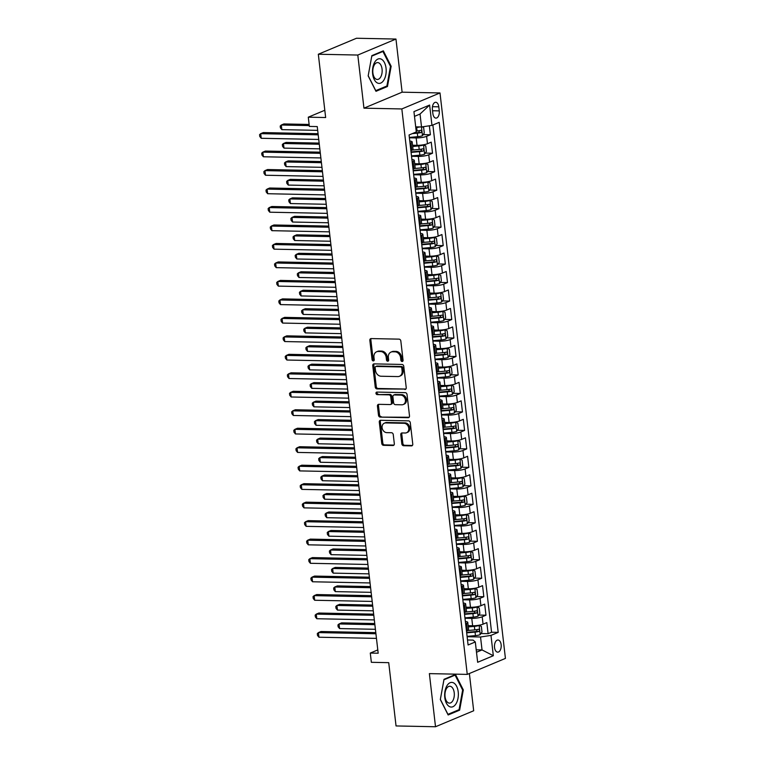 <?xml version="1.0" encoding="UTF-8"?>
<svg xmlns="http://www.w3.org/2000/svg" width="765" height="765" viewBox="0 0 765 765"><rect width="100%" height="100%" fill="white"/><g stroke="black" fill="none" stroke-linecap="round" stroke-linejoin="round"><path stroke-width="1.15" d="M402.122 361.51A1.301 1.052 -112.7 0 0 403.059 360.267L400.831 340.989A1.865 1.501 -112.7 0 0 399.072 339.144L371.178 338.579A1.865 1.501 -112.7 0 0 369.839 340.358L372.067 359.636A1.301 1.052 -112.7 0 0 374.238 359.674L373.951 357.188A5.957 4.82 -112.7 0 1 376.6 351.785A5.957 4.82 -112.7 0 1 378.235 351.479L380.559 351.527A5.957 4.82 -112.7 0 1 386.191 357.437L386.478 359.923A1.301 1.052 -112.7 0 0 388.649 359.971L388.362 357.475A5.957 4.82 -112.7 0 1 391.02 352.082A5.957 4.82 -112.7 0 1 392.646 351.776L394.97 351.824A5.957 4.82 -112.7 0 1 400.602 357.724L400.889 360.219A1.301 1.052 -112.7 0 0 402.122 361.51M501.142 644.704A6.072 3.366 91.2 0 0 497.958 640.009A6.072 3.366 91.2 0 0 494.534 647.467A6.072 3.366 91.2 0 0 497.719 652.153A6.072 3.366 91.2 0 0 501.142 644.704M401.835 443.891A1.865 1.501 -112.7 0 0 403.595 445.727L411.427 445.89A1.865 1.501 -112.7 0 0 412.765 444.111L410.289 422.701A1.865 1.501 -112.7 0 0 408.529 420.865L380.635 420.291A1.865 1.501 -112.7 0 0 379.287 422.079L381.764 443.48A1.865 1.501 -112.7 0 0 383.523 445.326L392.981 445.517A1.865 1.501 -112.7 0 0 394.319 443.738L393.258 434.577A1.865 1.501 -112.7 0 0 391.498 432.732L386.813 432.636A4.982 4.026 -112.7 0 1 382.261 428.524A4.982 4.026 -112.7 0 1 384.326 423.188A4.982 4.026 -112.7 0 1 385.694 422.93L404.054 423.303A4.982 4.026 -112.7 0 1 408.606 427.406A4.982 4.026 -112.7 0 1 406.54 432.751A4.982 4.026 -112.7 0 1 405.182 433.009L402.122 432.942A1.865 1.501 -112.7 0 0 400.774 434.73L401.835 443.891L402.868 443.451A1.865 1.501 -112.7 0 0 404.628 445.297L412.392 445.459M357.8 55.042L363.949 108.171L402.113 92.183L395.964 39.053L357.8 55.042L318.326 54.239L325.651 117.533L308.285 117.179L309.347 126.416L317.245 126.579L378.178 653.224L370.289 653.061L371.35 662.308L388.725 662.662L396.041 725.947L435.514 726.75L473.678 710.761L469.375 673.516M363.949 108.171L401.835 108.946L467.262 674.395L429.375 673.621L435.514 726.75M404.895 389.481A1.865 1.501 -112.7 0 0 406.234 387.702L403.757 366.292A1.865 1.501 -112.7 0 0 401.998 364.446L374.104 363.882A1.865 1.501 -112.7 0 0 372.765 365.67L375.242 387.071A1.865 1.501 -112.7 0 0 377.002 388.916L405.832 389.089M407.028 394.501L409.505 415.902A1.865 1.501 -112.7 0 1 408.156 417.69L380.262 417.116A1.865 1.501 -112.7 0 1 378.503 415.271L377.441 406.11A1.865 1.501 -112.7 0 1 378.78 404.331L390.102 404.561A1.865 1.501 -112.7 0 0 391.441 402.782L390.733 396.7A1.865 1.501 -112.7 0 0 388.974 394.855L377.193 394.616A1.301 1.052 -112.7 0 1 376.906 392.082L405.268 392.655A1.865 1.501 -112.7 0 1 407.028 394.501M318.326 54.239L356.49 38.25L395.964 39.053M480.917 633.535L488.108 633.678L486.827 622.595L483.059 624.173L482.208 616.781A7.593 1.511 173.4 0 1 471.766 618.378L464.986 618.244M478.785 615.06L485.976 615.203L484.694 604.12L480.927 605.698L480.066 598.307A7.593 1.511 173.4 0 1 469.634 599.903L462.844 599.77M476.643 596.576L483.834 596.729L482.552 585.636L478.785 587.214L477.934 579.822A7.593 1.511 173.4 0 1 467.492 581.429L460.712 581.285M474.51 578.101L481.701 578.244L480.41 567.161L476.652 568.739L475.792 561.347A7.593 1.511 173.4 0 1 465.35 562.944L458.57 562.81M472.368 559.617L479.559 559.77L478.278 548.677L474.51 550.255L473.659 542.863A7.593 1.511 173.4 0 1 463.217 544.47L456.437 544.326M470.226 541.142L477.417 541.285L476.136 530.202L472.368 531.78L471.517 524.388A7.593 1.511 173.4 0 1 461.075 525.985L454.295 525.851M468.094 522.667L475.285 522.811L474.004 511.718L470.236 513.296L469.375 505.904A7.593 1.511 173.4 0 1 458.943 507.511L452.153 507.367M465.952 504.183L473.143 504.326L471.862 493.243L468.094 494.821L467.243 487.429A7.593 1.511 173.4 0 1 456.801 489.026L450.021 488.892M463.82 485.708L471.011 485.851L469.72 474.769L465.962 476.346L465.101 468.955A7.593 1.511 173.4 0 1 454.659 470.552L447.879 470.418M461.678 467.224L468.869 467.377L467.587 456.284L463.82 457.862L462.968 450.47A7.593 1.511 173.4 0 1 452.526 452.077L445.746 451.933M459.536 448.749L466.726 448.892L465.445 437.81L461.687 439.387L460.826 431.995A7.593 1.511 173.4 0 1 450.384 433.592L443.604 433.459M457.403 430.265L464.594 430.418L463.313 419.325L459.545 420.903L458.694 413.511A7.593 1.511 173.4 0 1 448.252 415.118L441.462 414.974M455.261 411.79L462.452 411.933L461.171 400.85L457.403 402.428L456.552 395.036A7.593 1.511 173.4 0 1 446.11 396.633L439.33 396.5M453.129 393.315L460.32 393.459L459.029 382.366L455.271 383.944L454.41 376.552A7.593 1.511 173.4 0 1 443.968 378.159L437.188 378.015M450.987 374.831L458.178 374.974L456.896 363.891L453.129 365.469L452.278 358.077A7.593 1.511 173.4 0 1 441.835 359.674L435.055 359.54M448.845 356.356L456.036 356.5L454.754 345.417L450.996 346.994L450.136 339.603A7.593 1.511 173.4 0 1 439.693 341.2L432.914 341.066M446.712 337.872L453.903 338.025L452.622 326.932L448.854 328.51L448.003 321.118A7.593 1.511 173.4 0 1 437.561 322.725L430.781 322.581M444.57 319.397L451.761 319.541L450.48 308.458L446.712 310.035L445.861 302.644A7.593 1.511 173.4 0 1 435.419 304.241L428.639 304.107M442.438 300.913L449.629 301.066L448.347 289.973L444.58 291.551L443.719 284.159A7.593 1.511 173.4 0 1 433.277 285.766L426.497 285.622M440.296 282.438L447.487 282.581L446.205 271.499L442.438 273.076L441.587 265.685A7.593 1.511 173.4 0 1 431.144 267.281L424.365 267.148M438.154 263.963L445.345 264.107L444.063 253.014L440.305 254.592L439.445 247.2A7.593 1.511 173.4 0 1 429.002 248.807L422.223 248.663M436.021 245.479L443.212 245.622L441.931 234.539L438.163 236.117L437.312 228.725A7.593 1.511 173.4 0 1 426.87 230.322L420.09 230.189M433.879 227.004L441.07 227.148L439.789 216.065L436.021 217.643L435.17 210.251A7.593 1.511 173.4 0 1 424.728 211.848L417.948 211.714M431.747 208.52L438.938 208.673L437.657 197.58L433.889 199.158L433.028 191.766A7.593 1.511 173.4 0 1 422.596 193.373L415.806 193.229M429.605 190.045L436.796 190.189L435.514 179.106L431.747 180.683L430.896 173.292A7.593 1.511 173.4 0 1 420.454 174.889L413.674 174.755M427.472 171.561L434.663 171.714L433.373 160.621L429.614 162.199L428.754 154.807A7.593 1.511 173.4 0 1 418.312 156.414L411.532 156.27M425.33 153.086L432.521 153.23L431.24 142.147L427.472 143.724A7.593 1.511 173.4 0 1 417.03 145.321L412.555 145.235M483.059 624.173A7.593 1.511 -6.6 0 1 472.627 625.77L468.142 625.684M480.927 605.698A7.593 1.511 -6.6 0 1 470.485 607.295L466 607.2M478.785 587.214A7.593 1.511 -6.6 0 1 468.343 588.811L463.867 588.725M476.652 568.739A7.593 1.511 -6.6 0 1 466.21 570.336L461.725 570.25M474.51 550.255A7.593 1.511 -6.6 0 1 464.068 551.861L459.593 551.766M472.368 531.78A7.593 1.511 -6.6 0 1 461.936 533.377L457.451 533.291M470.236 513.296A7.593 1.511 -6.6 0 1 459.794 514.902L455.318 514.807M468.094 494.821A7.593 1.511 -6.6 0 1 457.652 496.418L453.176 496.332M465.962 476.346A7.593 1.511 -6.6 0 1 455.519 477.943L451.034 477.848M463.82 457.862A7.593 1.511 -6.6 0 1 453.377 459.459L448.902 459.373M461.687 439.387A7.593 1.511 -6.6 0 1 451.245 440.984L446.76 440.898M459.545 420.903A7.593 1.511 -6.6 0 1 449.103 422.51L444.628 422.414M457.403 402.428A7.593 1.511 -6.6 0 1 446.961 404.025L442.486 403.939M455.271 383.944A7.593 1.511 -6.6 0 1 444.828 385.55L440.344 385.455M453.129 365.469A7.593 1.511 -6.6 0 1 442.686 367.066L438.211 366.98M450.996 346.994A7.593 1.511 -6.6 0 1 440.554 348.591L436.069 348.496M448.854 328.51A7.593 1.511 -6.6 0 1 438.412 330.107L433.937 330.021M446.712 310.035A7.593 1.511 -6.6 0 1 436.28 311.632L431.795 311.546M444.58 291.551A7.593 1.511 -6.6 0 1 434.138 293.158L429.653 293.062M442.438 273.076A7.593 1.511 -6.6 0 1 431.995 274.673L427.52 274.587M440.305 254.592A7.593 1.511 -6.6 0 1 429.863 256.199L425.378 256.103M438.163 236.117A7.593 1.511 -6.6 0 1 427.721 237.714L423.246 237.628M436.021 217.643A7.593 1.511 -6.6 0 1 425.589 219.239L421.104 219.144M433.889 199.158A7.593 1.511 -6.6 0 1 423.447 200.755L418.962 200.669M431.747 180.683A7.593 1.511 -6.6 0 1 421.305 182.28L416.829 182.194M429.614 162.199A7.593 1.511 -6.6 0 1 419.172 163.806L414.687 163.71M432.397 109.5L432.875 113.564A5.881 3.261 91.2 0 0 435.945 118.116A5.881 3.261 91.2 0 0 439.263 110.887L438.794 106.823A5.881 3.261 91.2 0 0 435.715 102.281A5.881 3.261 91.2 0 0 432.397 109.5M401.835 108.946L439.999 92.948L505.426 658.407L467.262 674.395M488.108 633.678L491.57 632.234L498.197 632.368L439.186 122.352L431.967 125.384L421.525 126.98L415.701 126.856M498.197 632.368L490.977 635.399L493.329 655.72L477.656 662.289L475.304 641.969L468.084 644.991L409.065 134.975L416.294 131.953L413.942 111.623L429.614 105.054L431.967 125.384M423.188 134.611L430.379 134.755L426.621 136.333A7.593 1.511 173.4 0 1 416.179 137.93L409.399 137.796M409.782 141.095A7.593 1.511 173.4 0 1 412.163 141.898L413.024 149.29A7.593 1.511 173.4 0 1 411.8 150.294L410.882 150.676M412.163 141.898A7.593 1.511 173.4 0 1 410.939 142.902L410.03 143.285M466.478 631.125L467.386 630.743A7.593 1.511 -6.6 0 0 468.61 629.738L467.759 622.347A7.593 1.511 173.4 0 1 466.535 623.351L465.617 623.733M464.336 612.641L465.244 612.268A7.593 1.511 -6.6 0 0 466.478 611.264L465.617 603.872A7.593 1.511 173.4 0 1 464.393 604.876L463.485 605.249M462.203 594.166L463.112 593.783A7.593 1.511 -6.6 0 0 464.336 592.779L463.485 585.388A7.593 1.511 173.4 0 1 462.251 586.392L461.343 586.774M460.061 575.691L460.97 575.309A7.593 1.511 -6.6 0 0 462.194 574.305L461.343 566.913A7.593 1.511 173.4 0 1 460.119 567.917L459.21 568.299M457.919 557.207L458.837 556.824A7.593 1.511 -6.6 0 0 460.061 555.83L459.201 548.438A7.593 1.511 173.4 0 1 457.977 549.433L457.068 549.815M455.787 538.732L456.695 538.35A7.593 1.511 -6.6 0 0 457.919 537.346L457.068 529.954A7.593 1.511 173.4 0 1 455.844 530.958L454.926 531.34M453.645 520.248L454.553 519.865A7.593 1.511 -6.6 0 0 455.787 518.871L454.926 511.479A7.593 1.511 173.4 0 1 453.702 512.473L452.794 512.856M451.513 501.773L452.421 501.391A7.593 1.511 -6.6 0 0 453.645 500.387L452.794 492.995A7.593 1.511 173.4 0 1 451.56 493.999L450.652 494.381M449.371 483.289L450.279 482.916A7.593 1.511 -6.6 0 0 451.503 481.912L450.652 474.52A7.593 1.511 173.4 0 1 449.428 475.524L448.52 475.897M447.229 464.814L448.147 464.432A7.593 1.511 -6.6 0 0 449.371 463.427L448.51 456.036A7.593 1.511 173.4 0 1 447.286 457.04L446.378 457.422M445.096 446.339L446.005 445.957A7.593 1.511 -6.6 0 0 447.229 444.953L446.378 437.561A7.593 1.511 173.4 0 1 445.154 438.565L444.236 438.947M442.954 427.855L443.863 427.472A7.593 1.511 -6.6 0 0 445.096 426.478L444.236 419.086A7.593 1.511 173.4 0 1 443.012 420.081L442.103 420.463M440.822 409.38L441.73 408.998A7.593 1.511 -6.6 0 0 442.954 407.994L442.103 400.602A7.593 1.511 173.4 0 1 440.87 401.606L439.961 401.988M438.68 390.896L439.588 390.513A7.593 1.511 -6.6 0 0 440.822 389.519L439.961 382.127A7.593 1.511 173.4 0 1 438.737 383.122L437.829 383.504M436.547 372.421L437.456 372.039A7.593 1.511 -6.6 0 0 438.68 371.035L437.819 363.643A7.593 1.511 173.4 0 1 436.595 364.647L435.687 365.029M434.405 353.937L435.314 353.564A7.593 1.511 -6.6 0 0 436.538 352.56L435.687 345.168A7.593 1.511 173.4 0 1 434.463 346.172L433.554 346.545M432.263 335.462L433.181 335.08A7.593 1.511 -6.6 0 0 434.405 334.076L433.545 326.684A7.593 1.511 173.4 0 1 432.321 327.688L431.412 328.07M430.131 316.987L431.039 316.605A7.593 1.511 -6.6 0 0 432.263 315.601L431.412 308.209A7.593 1.511 173.4 0 1 430.179 309.213L429.27 309.596M427.989 298.503L428.897 298.12A7.593 1.511 -6.6 0 0 430.131 297.126L429.27 289.734A7.593 1.511 173.4 0 1 428.046 290.729L427.138 291.111M425.856 280.028L426.765 279.646A7.593 1.511 -6.6 0 0 427.989 278.642L427.138 271.25A7.593 1.511 173.4 0 1 425.904 272.254L424.996 272.636M423.714 261.544L424.623 261.161A7.593 1.511 -6.6 0 0 425.847 260.167L424.996 252.775A7.593 1.511 173.4 0 1 423.772 253.77L422.863 254.152M421.572 243.069L422.49 242.687A7.593 1.511 -6.6 0 0 423.714 241.683L422.854 234.291A7.593 1.511 173.4 0 1 421.63 235.295L420.721 235.677M419.44 224.585L420.348 224.212A7.593 1.511 -6.6 0 0 421.572 223.208L420.721 215.816A7.593 1.511 173.4 0 1 419.497 216.82L418.579 217.193M417.298 206.11L418.206 205.728A7.593 1.511 -6.6 0 0 419.44 204.724L418.579 197.332A7.593 1.511 173.4 0 1 417.355 198.336L416.447 198.718M415.166 187.635L416.074 187.253A7.593 1.511 -6.6 0 0 417.298 186.249L416.447 178.857A7.593 1.511 173.4 0 1 415.213 179.861L414.305 180.244M413.024 169.151L413.932 168.769A7.593 1.511 -6.6 0 0 415.156 167.774L414.305 160.382A7.593 1.511 173.4 0 1 413.081 161.377L412.172 161.759M432.521 153.23L428.754 154.807M434.663 171.714L430.896 173.292M436.796 190.189L433.028 191.766M438.938 208.673L435.17 210.251M441.07 227.148L437.312 228.725M443.212 245.622L439.445 247.2M445.345 264.107L441.587 265.685M447.487 282.581L443.719 284.159M449.629 301.066L445.861 302.644M451.761 319.541L448.003 321.118M453.903 338.025L450.136 339.603M456.036 356.5L452.278 358.077M458.178 374.974L454.41 376.552M460.32 393.459L456.552 395.036M462.452 411.933L458.694 413.511M464.594 430.418L460.826 431.995M466.726 448.892L462.968 450.47M468.869 467.377L465.101 468.955M471.011 485.851L467.243 487.429M473.143 504.326L469.375 505.904M475.285 522.811L471.517 524.388M477.417 541.285L473.659 542.863M479.559 559.77L475.792 561.347M481.701 578.244L477.934 579.822M483.834 596.729L480.066 598.307M485.976 615.203L482.208 616.781M491.57 632.234L432.875 125.001M430.379 134.755L429.347 125.785M476.213 649.81L482.036 649.934L480.535 636.996L467.128 636.719M421.525 126.98L420.033 114.042L414.487 116.366M402.113 92.183L439.999 92.948M377.795 649.915L370.289 653.061M324.809 110.256L308.285 117.179M476.49 652.249L482.036 649.934L493.329 655.72M467.501 639.989L473.114 640.104L475.304 641.969M411.914 159.569A7.593 1.511 173.4 0 1 414.305 160.382M414.056 178.054A7.593 1.511 173.4 0 1 416.447 178.857M416.189 196.529A7.593 1.511 173.4 0 1 418.579 197.332M418.331 215.003A7.593 1.511 173.4 0 1 420.721 215.816M420.463 233.488A7.593 1.511 173.4 0 1 422.854 234.291M422.605 251.962A7.593 1.511 173.4 0 1 424.996 252.775M424.747 270.447A7.593 1.511 173.4 0 1 427.138 271.25M426.88 288.921A7.593 1.511 173.4 0 1 429.27 289.734M429.022 307.406A7.593 1.511 173.4 0 1 431.412 308.209M431.154 325.88A7.593 1.511 173.4 0 1 433.545 326.684M433.296 344.355A7.593 1.511 173.4 0 1 435.687 345.168M435.438 362.839A7.593 1.511 173.4 0 1 437.819 363.643M437.57 381.314A7.593 1.511 173.4 0 1 439.961 382.127M439.712 399.799A7.593 1.511 173.4 0 1 442.103 400.602M441.845 418.273A7.593 1.511 173.4 0 1 444.236 419.086M443.987 436.758A7.593 1.511 173.4 0 1 446.378 437.561M446.129 455.232A7.593 1.511 173.4 0 1 448.51 456.036M448.261 473.707A7.593 1.511 173.4 0 1 450.652 474.52M450.403 492.191A7.593 1.511 173.4 0 1 452.794 492.995M452.536 510.666A7.593 1.511 173.4 0 1 454.926 511.479M454.678 529.151A7.593 1.511 173.4 0 1 457.068 529.954M456.81 547.625A7.593 1.511 173.4 0 1 459.201 548.438M458.952 566.11A7.593 1.511 173.4 0 1 461.343 566.913M461.094 584.584A7.593 1.511 173.4 0 1 463.485 585.388M463.227 603.059A7.593 1.511 173.4 0 1 465.617 603.872M465.369 621.543A7.593 1.511 173.4 0 1 467.759 622.347M480.535 636.996L490.977 635.399M420.033 114.042L429.614 105.054M368.166 75.888L375.978 91.312L387.473 86.493L391.154 66.259L383.341 50.834L371.847 55.644L368.166 75.888M459.631 710.159L463.313 689.915L455.5 674.491L444.006 679.31L440.324 699.545L448.137 714.969L459.631 710.159L457.986 710.121M390.399 66.239L391.154 66.259M385.828 86.464L387.473 86.493M462.557 689.896L463.313 689.915M402.916 361.042A1.301 1.052 -112.7 0 1 401.921 359.789L401.635 357.293A5.957 4.82 -112.7 0 0 396.002 351.393L394.97 351.824M391.02 352.082L392.043 351.651A5.957 4.82 -112.7 0 1 393.679 351.345L396.002 351.393M376.6 351.785L377.633 351.355A5.957 4.82 -112.7 0 1 379.268 351.049L381.592 351.097A5.957 4.82 -112.7 0 1 387.224 356.997L387.511 359.493A1.301 1.052 -112.7 0 0 388.505 360.755M371.235 338.579A1.865 1.501 -112.7 0 0 370.872 339.928L373.1 359.206A1.301 1.052 -112.7 0 0 374.095 360.458M374.161 363.882A1.865 1.501 -112.7 0 0 373.798 365.23L376.275 386.641A1.865 1.501 -112.7 0 0 378.034 388.486L405.871 389.05M401.826 368.242A1.301 1.052 -112.7 0 0 400.592 366.951L376.103 366.454A1.301 1.052 -112.7 0 0 375.166 367.707L375.472 370.337A5.957 4.82 -112.7 0 0 381.104 376.237L397.838 376.581A5.957 4.82 -112.7 0 0 399.473 376.275A5.957 4.82 -112.7 0 0 402.122 370.872L401.826 368.242L402.849 367.812A1.301 1.052 -112.7 0 0 401.625 366.521L400.592 366.951M375.749 366.521L376.782 366.091A1.301 1.052 -112.7 0 1 377.135 366.024L401.625 366.521M399.473 376.275L400.506 375.845A5.957 4.82 -112.7 0 0 403.155 370.442L402.122 370.872M402.849 367.812L403.155 370.442M409.132 417.25L380.262 417.116M378.838 404.331A1.865 1.501 -112.7 0 0 378.474 405.68L379.536 414.84A1.865 1.501 -112.7 0 0 381.295 416.686M390.609 404.465L391.642 404.035A1.865 1.501 -112.7 0 0 392.474 402.342L391.766 396.27A1.865 1.501 -112.7 0 0 390.007 394.424L377.193 394.616M377.155 392.082A1.301 1.052 -112.7 0 0 378.226 394.185M401.835 404.8A4.982 4.026 -112.7 0 0 403.203 404.542A4.982 4.026 -112.7 0 0 405.268 399.206A4.982 4.026 -112.7 0 0 400.717 395.094L394.243 394.96A1.865 1.501 -112.7 0 0 392.904 396.748L393.612 402.82A1.865 1.501 -112.7 0 0 395.371 404.666L401.835 404.8M403.203 404.542L404.236 404.111A4.982 4.026 -112.7 0 0 406.292 398.766A4.982 4.026 -112.7 0 0 401.749 394.664L400.717 395.094M393.736 395.056L394.769 394.625A1.865 1.501 -112.7 0 1 395.276 394.53L401.749 394.664M402.18 432.942A1.865 1.501 -112.7 0 0 401.807 434.291L402.868 443.451M406.54 432.751L407.573 432.321A4.982 4.026 -112.7 0 0 409.638 426.975A4.982 4.026 -112.7 0 0 405.087 422.873L404.054 423.303M384.326 423.188L385.359 422.749A4.982 4.026 -112.7 0 1 386.717 422.5L405.087 422.873M380.693 420.291A1.865 1.501 -112.7 0 0 380.32 421.639L382.796 443.05A1.865 1.501 -112.7 0 0 384.556 444.895L393.956 445.087M419.87 126.942A5.03 0.995 173.4 0 1 416.657 127.449L415.778 127.526M417.269 126.894A2.563 0.507 173.4 0 1 416.935 126.923L415.72 127.038M422.232 126.875L423.628 127.478L424.279 133.024L422.423 135.73A5.03 0.995 173.4 0 1 417.728 136.686L409.351 137.423M309.127 124.456L283.901 123.94L281.319 125.02L281.855 129.639L317.685 130.366M412.297 133.617L417.327 133.177A5.03 0.995 -6.6 0 0 421.046 132.546C422.022 131.475 421.936 130.739 420.798 130.327A5.03 0.995 173.4 0 1 417.068 130.958L416.179 131.035M419.497 130.624L418.78 132.498A2.563 0.507 173.4 0 1 417.604 132.651L413.798 132.995M309.251 125.584L281.319 125.02L280.2 126.043L280.411 127.889L281.855 129.639M318.068 133.703L263.275 132.584L260.693 133.665L318.202 134.831M261.228 138.283L259.784 136.533L259.574 134.688L260.693 133.665L261.228 138.283L318.737 139.45M386.048 68.257A12.336 6.847 91.2 0 0 377.958 59.048A12.336 6.847 91.2 0 0 372.641 73.87A12.336 6.847 91.2 0 0 380.731 83.079A12.336 6.847 91.2 0 0 386.048 68.257M382.06 69.099A8.444 4.686 91.2 0 0 377.642 62.587A8.444 4.686 91.2 0 0 372.89 72.952A8.444 4.686 91.2 0 0 377.308 79.474A8.444 4.686 91.2 0 0 382.06 69.099M375.778 90.672L368.204 75.735L371.78 56.122L382.911 51.456L390.475 66.402L386.908 86.005L375.653 90.672M381.907 51.437L382.911 51.456M453.655 682.915A12.336 6.847 91.2 0 0 445.001 691.149A12.336 6.847 91.2 0 0 449.351 706.535A12.336 6.847 91.2 0 0 458.005 698.302A12.336 6.847 91.2 0 0 453.655 682.915M451.101 686.607A8.444 4.686 91.2 0 0 449.81 686.243A8.444 4.686 91.2 0 0 445.02 693.406A8.444 4.686 91.2 0 0 448.166 702.767A8.444 4.686 91.2 0 0 449.466 703.131A8.444 4.686 91.2 0 0 454.247 695.968A8.444 4.686 91.2 0 0 451.101 686.607M459.067 709.671L447.936 714.338L440.372 699.392L443.939 679.779L455.07 675.113L462.643 690.059L459.067 709.671M454.066 675.093L455.07 675.113M411.494 155.907L419.87 155.161A5.03 0.995 173.4 0 0 424.565 154.214L426.411 151.499L425.77 145.952L423.494 144.968A5.03 0.995 173.4 0 1 418.799 145.924L412.698 146.469M423.494 144.968L422.423 144.948M420.635 145.168A2.563 0.507 173.4 0 1 419.077 145.407L412.641 145.972M319.158 143.093L286.034 142.424L283.461 143.504L283.997 148.123L319.818 148.85M411.082 152.398L419.459 151.652A5.03 0.995 -6.6 0 0 423.188 151.021C424.154 149.95 424.068 149.213 422.93 148.802A5.03 0.995 173.4 0 1 419.201 149.433L412.316 150.045M421.63 149.099L420.913 150.973A2.563 0.507 173.4 0 1 419.736 151.135L411.025 151.9M319.282 144.231L283.461 143.504L282.342 144.518L282.553 146.364L283.997 148.123M413.626 174.382L422.003 173.645A5.03 0.995 173.4 0 0 426.698 172.689L428.553 169.973L427.912 164.437L425.627 163.452A5.03 0.995 173.4 0 1 420.941 164.408L414.831 164.944M425.627 163.452L424.565 163.433M422.777 163.643A2.563 0.507 173.4 0 1 421.209 163.882L414.773 164.456M321.29 161.568L288.175 160.899L285.594 161.979L286.129 166.598L321.96 167.325M413.224 170.872L421.601 170.136A5.03 0.995 -6.6 0 0 425.33 169.495C426.296 168.434 426.21 167.698 425.072 167.286A5.03 0.995 173.4 0 1 421.343 167.917L414.458 168.52M423.772 167.583L423.055 169.457A2.563 0.507 173.4 0 1 421.878 169.61L413.167 170.385M321.424 162.706L285.594 161.979L284.475 163.002L284.695 164.848L286.129 166.598M415.768 192.866L424.145 192.12A5.03 0.995 173.4 0 0 428.84 191.173L430.685 188.458L430.045 182.912L427.769 181.927A5.03 0.995 173.4 0 1 423.074 182.883L416.973 183.418M427.769 181.927L426.698 181.907M424.919 182.127A2.563 0.507 173.4 0 1 423.351 182.366L416.915 182.931M323.432 180.052L290.308 179.373L287.736 180.454L288.271 185.073L324.102 185.809M415.357 189.357L423.734 188.611A5.03 0.995 -6.6 0 0 427.463 187.98C428.429 186.909 428.343 186.172 427.205 185.761A5.03 0.995 173.4 0 1 423.485 186.392L416.59 187.004M425.904 186.058L425.197 187.932A2.563 0.507 173.4 0 1 424.011 188.094L415.309 188.859M323.566 181.19L287.736 180.454L286.617 181.477L286.827 183.323L288.271 185.073M417.91 211.341L426.287 210.605A5.03 0.995 173.4 0 0 430.972 209.648L432.827 206.933L432.187 201.396L429.911 200.411A5.03 0.995 173.4 0 1 425.216 201.367L419.105 201.903M429.911 200.411L428.84 200.382M427.052 200.602A2.563 0.507 173.4 0 1 425.493 200.841L419.048 201.415M325.565 198.527L292.45 197.858L289.868 198.938L290.404 203.557L326.234 204.284M417.499 207.831L425.876 207.095A5.03 0.995 -6.6 0 0 429.605 206.454C430.571 205.393 430.485 204.647 429.347 204.236A5.03 0.995 173.4 0 1 425.617 204.877L418.732 205.479M428.046 204.542L427.329 206.407A2.563 0.507 173.4 0 1 426.153 206.569L417.441 207.344M325.699 199.665L289.868 198.938L288.749 199.952L288.969 201.807L290.404 203.557M320.21 152.178L265.407 151.059L262.825 152.139L320.334 153.316M263.361 156.768L261.926 155.008L261.707 153.163L262.825 152.139L263.361 156.768L320.87 157.934M322.342 170.652L267.549 169.543L264.967 170.624L322.476 171.79M265.503 175.242L264.059 173.492L263.849 171.647L264.967 170.624L265.503 175.242L323.012 176.409M324.484 189.137L269.682 188.018L267.109 189.098L324.618 190.275M267.645 193.717L266.201 191.967L265.991 190.122L267.109 189.098L267.645 193.717L325.144 194.893M326.617 207.611L271.824 206.502L269.242 207.583L326.751 208.749M269.777 212.201L268.343 210.452L268.123 208.596L269.242 207.583L269.777 212.201L327.286 213.368M420.042 229.825L428.419 229.079A5.03 0.995 173.4 0 0 433.114 228.123L434.96 225.417L434.319 219.871L432.043 218.886A5.03 0.995 173.4 0 1 427.348 219.842L421.247 220.377M432.043 218.886L430.972 218.867M429.194 219.077A2.563 0.507 173.4 0 1 427.625 219.326L421.19 219.89M327.707 217.011L294.592 216.332L292.01 217.413L292.546 222.032L328.376 222.768M419.641 226.306L428.018 225.57A5.03 0.995 -6.6 0 0 431.737 224.939C432.713 223.868 432.627 223.131 431.489 222.72A5.03 0.995 173.4 0 1 427.759 223.351L420.874 223.963M430.188 223.017L429.471 224.891A2.563 0.507 173.4 0 1 428.285 225.053L419.583 225.818M327.841 218.14L292.01 217.413L290.891 218.436L291.102 220.282L292.546 222.032M328.759 226.096L273.956 224.977L271.384 226.058L328.893 227.224M271.919 230.676L270.475 228.926L270.265 227.081L271.384 226.058L271.919 230.676L329.428 231.852M422.184 248.3L430.561 247.564A5.03 0.995 173.4 0 0 435.256 246.607L437.102 243.892L436.461 238.345L434.185 237.37A5.03 0.995 173.4 0 1 429.49 238.317L423.389 238.862M434.185 237.37L433.114 237.341M431.326 237.561A2.563 0.507 173.4 0 1 429.767 237.8L423.332 238.364M329.849 235.486L296.724 234.817L294.152 235.897L294.678 240.516L330.509 241.243M421.773 244.79L430.15 244.045A5.03 0.995 -6.6 0 0 433.879 243.413C434.845 242.352 434.759 241.606 433.621 241.195A5.03 0.995 173.4 0 1 429.892 241.836L423.007 242.438M432.321 241.491L431.603 243.366A2.563 0.507 173.4 0 1 430.427 243.528L421.716 244.293M329.973 236.624L294.152 235.897L293.033 236.911L293.244 238.766L294.678 240.516M330.901 244.571L276.098 243.461L273.516 244.542L331.025 245.708M274.052 249.161L272.617 247.411L272.397 245.555L273.516 244.542L274.052 249.161L331.561 250.327M424.317 266.775L432.694 266.038A5.03 0.995 173.4 0 0 437.389 265.082L439.244 262.376L438.603 256.83L436.318 255.845A5.03 0.995 173.4 0 1 431.623 256.801L425.522 257.336M436.318 255.845L435.256 255.826M433.468 256.036A2.563 0.507 173.4 0 1 431.9 256.275L425.464 256.849M331.981 253.97L298.866 253.292L296.284 254.372L296.82 258.991L332.651 259.718M423.915 263.265L432.292 262.529A5.03 0.995 -6.6 0 0 436.021 261.898C436.987 260.827 436.901 260.09 435.763 259.679A5.03 0.995 173.4 0 1 432.034 260.31L425.149 260.922M434.463 259.976L433.745 261.85A2.563 0.507 173.4 0 1 432.569 262.003L423.858 262.778M332.115 255.099L296.284 254.372L295.166 255.395L295.386 257.241L296.82 258.991M333.033 263.055L278.24 261.936L275.658 263.017L333.167 264.183M276.194 267.635L274.75 265.885L274.539 264.04L275.658 263.017L276.194 267.635L333.703 268.802M426.459 285.259L434.836 284.513A5.03 0.995 173.4 0 0 439.531 283.566L441.376 280.851L440.736 275.304L438.46 274.319A5.03 0.995 173.4 0 1 433.765 275.276L427.664 275.821M438.46 274.319L437.389 274.3M435.61 274.52A2.563 0.507 173.4 0 1 434.042 274.759L427.606 275.324M334.123 272.445L300.999 271.776L298.426 272.856L298.962 277.475L334.783 278.202M426.048 281.75L434.424 281.004A5.03 0.995 -6.6 0 0 438.154 280.373C439.12 279.301 439.034 278.565 437.896 278.154A5.03 0.995 173.4 0 1 434.176 278.785L427.281 279.397M436.595 278.45L435.887 280.325A2.563 0.507 173.4 0 1 434.702 280.487L425.99 281.252M334.257 273.583L298.426 272.856L297.308 273.87L297.518 275.716L298.962 277.475M335.175 281.53L280.373 280.411L277.8 281.491L335.3 282.668M278.326 286.12L276.892 284.36L276.681 282.514L277.8 281.491L278.326 286.12L335.835 287.286M428.591 303.734L436.968 302.997A5.03 0.995 173.4 0 0 441.663 302.041L443.518 299.325L442.878 293.789L440.602 292.804A5.03 0.995 173.4 0 1 435.907 293.76L429.796 294.296M440.602 292.804L439.531 292.785M437.743 292.995A2.563 0.507 173.4 0 1 436.184 293.234L429.739 293.808M336.256 290.92L303.141 290.251L300.559 291.331L301.094 295.95L336.925 296.677M428.19 300.224L436.566 299.488A5.03 0.995 -6.6 0 0 440.296 298.847C441.262 297.786 441.176 297.05 440.038 296.638A5.03 0.995 173.4 0 1 436.308 297.269L429.423 297.872M438.737 296.935L438.02 298.809A2.563 0.507 173.4 0 1 436.844 298.962L428.132 299.737M336.39 292.058L300.559 291.331L299.44 292.354L299.66 294.2L301.094 295.95M337.308 300.004L282.514 298.895L279.933 299.976L337.442 301.142M280.468 304.594L279.034 302.844L278.814 300.999L279.933 299.976L280.468 304.594L337.977 305.761M430.733 322.218L439.11 321.472A5.03 0.995 173.4 0 0 443.805 320.525L445.651 317.81L445.01 312.263L442.734 311.279A5.03 0.995 173.4 0 1 438.039 312.235L431.938 312.77M442.734 311.279L441.663 311.259M439.885 311.479A2.563 0.507 173.4 0 1 438.316 311.718L431.881 312.283M338.398 309.404L305.283 308.725L302.701 309.806L303.236 314.425L339.067 315.161M430.332 318.709L438.708 317.963A5.03 0.995 -6.6 0 0 442.428 317.332C443.394 316.261 443.318 315.524 442.17 315.113A5.03 0.995 173.4 0 1 438.45 315.744L431.565 316.356M440.879 315.409L440.162 317.284A2.563 0.507 173.4 0 1 438.976 317.446L430.274 318.211M338.532 310.542L302.701 309.806L301.582 310.829L301.793 312.675L303.236 314.425M339.45 318.489L284.647 317.37L282.075 318.45L339.584 319.627M282.61 323.069L281.166 321.319L280.956 319.474L282.075 318.45L282.61 323.069L340.119 324.245M432.875 340.693L441.252 339.956A5.03 0.995 173.4 0 0 445.947 339L447.793 336.284L447.152 330.748L444.876 329.763A5.03 0.995 173.4 0 1 440.181 330.719L434.08 331.255M444.876 329.763L443.805 329.734M442.017 329.954A2.563 0.507 173.4 0 1 440.458 330.193L434.023 330.767M340.54 327.879L307.415 327.21L304.843 328.29L305.369 332.909L341.2 333.636M432.464 337.183L440.841 336.447A5.03 0.995 -6.6 0 0 444.57 335.806C445.536 334.745 445.45 333.999 444.312 333.588A5.03 0.995 173.4 0 1 440.583 334.228L433.698 334.831M443.012 333.894L442.294 335.759A2.563 0.507 173.4 0 1 441.118 335.921L432.407 336.696M340.664 329.017L304.843 328.29L303.724 329.304L303.935 331.159L305.369 332.909M341.592 336.963L286.789 335.854L284.207 336.935L341.716 338.101M284.743 341.553L283.308 339.803L283.088 337.948L284.207 336.935L284.743 341.553L342.251 342.72M435.008 359.177L443.384 358.431A5.03 0.995 173.4 0 0 448.08 357.475L449.935 354.769L449.294 349.223L447.009 348.238A5.03 0.995 173.4 0 1 442.313 349.194L436.213 349.729M447.009 348.238L445.947 348.218M444.159 348.429A2.563 0.507 173.4 0 1 442.591 348.677L436.155 349.242M342.672 346.363L309.557 345.684L306.975 346.765L307.511 351.384L343.342 352.12M434.606 355.658L442.983 354.922A5.03 0.995 -6.6 0 0 446.703 354.291C447.678 353.22 447.592 352.483 446.454 352.072A5.03 0.995 173.4 0 1 442.725 352.703L435.84 353.315M445.154 352.369L444.436 354.243A2.563 0.507 173.4 0 1 443.26 354.405L434.549 355.17M342.806 347.492L306.975 346.765L305.857 347.788L306.077 349.634L307.511 351.384M343.724 355.448L288.931 354.329L286.349 355.409L343.858 356.576M286.885 360.028L285.441 358.278L285.23 356.433L286.349 355.409L286.885 360.028L344.393 361.204M437.15 377.652L445.526 376.916A5.03 0.995 173.4 0 0 450.222 375.959L452.067 373.243L451.427 367.697L449.151 366.722A5.03 0.995 173.4 0 1 444.455 367.669L438.355 368.214M449.151 366.722L448.08 366.693M446.291 366.913A2.563 0.507 173.4 0 1 444.733 367.152L438.297 367.716M344.814 364.838L311.69 364.169L309.117 365.249L309.653 369.868L345.474 370.595M436.739 374.142L445.115 373.397A5.03 0.995 -6.6 0 0 448.845 372.765C449.81 371.704 449.724 370.958 448.586 370.547A5.03 0.995 173.4 0 1 444.867 371.188L437.972 371.79M447.286 370.843L446.569 372.718A2.563 0.507 173.4 0 1 445.393 372.88L436.681 373.645M344.948 365.976L309.117 365.249L307.999 366.263L308.209 368.118L309.653 369.868M345.866 373.922L291.063 372.813L288.491 373.894L345.99 375.06M289.017 378.512L287.583 376.763L287.372 374.907L288.491 373.894L289.017 378.512L346.526 379.679M439.282 396.127L447.659 395.39A5.03 0.995 173.4 0 0 452.354 394.434L454.209 391.728L453.569 386.182L451.293 385.197A5.03 0.995 173.4 0 1 446.597 386.153L440.487 386.688M451.293 385.197L450.222 385.178M448.433 385.388A2.563 0.507 173.4 0 1 446.865 385.627L440.43 386.201M346.947 383.322L313.832 382.643L311.25 383.724L311.785 388.343L347.616 389.069M438.88 392.617L447.257 391.881A5.03 0.995 -6.6 0 0 450.987 391.25C451.952 390.179 451.866 389.442 450.728 389.031A5.03 0.995 173.4 0 1 446.999 389.662L440.114 390.274M449.428 389.328L448.711 391.202A2.563 0.507 173.4 0 1 447.535 391.355L438.823 392.129M347.08 384.451L311.25 383.724L310.131 384.747L310.351 386.593L311.785 388.343M347.999 392.407L293.205 391.288L290.624 392.369L348.132 393.535M291.159 396.987L289.715 395.237L289.505 393.392L290.624 392.369L291.159 396.987L348.668 398.154M441.424 414.611L449.801 413.865A5.03 0.995 173.4 0 0 454.496 412.918L456.342 410.203L455.701 404.656L453.425 403.671A5.03 0.995 173.4 0 1 448.73 404.628L442.629 405.173M453.425 403.671L452.354 403.652M450.575 403.872A2.563 0.507 173.4 0 1 449.007 404.111L442.572 404.675M349.089 401.797L315.974 401.128L313.392 402.208L313.927 406.827L349.758 407.554M441.023 411.101L449.399 410.356A5.03 0.995 -6.6 0 0 453.119 409.724C454.085 408.653 454.008 407.917 452.861 407.506A5.03 0.995 173.4 0 1 449.141 408.137L442.247 408.749M451.56 407.802L450.853 409.677A2.563 0.507 173.4 0 1 449.667 409.839L440.965 410.604M349.223 402.935L313.392 402.208L312.273 403.222L312.483 405.068L313.927 406.827M350.141 410.882L295.338 409.763L292.766 410.843L350.274 412.019M293.301 415.472L291.857 413.712L291.647 411.866L292.766 410.843L293.301 415.472L350.81 416.638M443.566 433.086L451.943 432.349A5.03 0.995 173.4 0 0 456.638 431.393L458.484 428.677L457.843 423.141L455.567 422.156A5.03 0.995 173.4 0 1 450.872 423.112L444.761 423.647M455.567 422.156L454.496 422.137M452.708 422.347A2.563 0.507 173.4 0 1 451.149 422.586L444.714 423.16M351.231 420.272L318.106 419.603L315.524 420.683L316.06 425.302L351.89 426.029M443.155 429.576L451.532 428.84A5.03 0.995 -6.6 0 0 455.261 428.199C456.227 427.138 456.141 426.401 455.003 425.99A5.03 0.995 173.4 0 1 451.274 426.621L444.389 427.224M453.702 426.287L452.985 428.161A2.563 0.507 173.4 0 1 451.809 428.314L443.098 429.089M351.355 421.41L315.524 420.683L314.415 421.706L314.625 423.552L316.06 425.302M352.273 429.356L297.48 428.247L294.898 429.328L352.407 430.494M295.433 433.946L293.999 432.196L293.779 430.351L294.898 429.328L295.433 433.946L352.942 435.113M445.699 451.57L454.075 450.824A5.03 0.995 173.4 0 0 458.771 449.877L460.626 447.162L459.975 441.615L457.7 440.63A5.03 0.995 173.4 0 1 453.004 441.587L446.903 442.122M457.7 440.63L456.638 440.611M454.85 440.831A2.563 0.507 173.4 0 1 453.282 441.07L446.846 441.635M353.363 438.756L320.248 438.077L317.666 439.158L318.202 443.776L354.032 444.513M445.297 448.061L453.674 447.315A5.03 0.995 -6.6 0 0 457.394 446.684C458.369 445.613 458.283 444.876 457.145 444.465A5.03 0.995 173.4 0 1 453.416 445.096L446.531 445.708M455.844 444.761L455.127 446.636A2.563 0.507 173.4 0 1 453.951 446.798L445.24 447.563M353.497 439.894L317.666 439.158L316.547 440.181L316.758 442.027L318.202 443.776M354.415 447.841L299.622 446.722L297.04 447.802L354.549 448.978M297.575 452.421L296.132 450.671L295.921 448.826L297.04 447.802L297.575 452.421L355.084 453.597M447.841 470.045L456.217 469.308A5.03 0.995 173.4 0 0 460.913 468.352L462.758 465.636L462.117 460.1L459.841 459.115A5.03 0.995 173.4 0 1 455.146 460.071L449.045 460.607M459.841 459.115L458.771 459.086M456.982 459.306A2.563 0.507 173.4 0 1 455.424 459.545L448.988 460.119M355.505 457.231L322.381 456.562L319.808 457.642L320.344 462.261L356.165 462.988M447.429 466.535L455.806 465.799A5.03 0.995 -6.6 0 0 459.536 465.158C460.501 464.097 460.415 463.351 459.277 462.94A5.03 0.995 173.4 0 1 455.548 463.58L448.663 464.183M457.977 463.246L457.26 465.11A2.563 0.507 173.4 0 1 456.083 465.273L447.372 466.048M355.629 458.369L319.808 457.642L318.689 458.656L318.9 460.511L320.344 462.261M356.557 466.315L301.754 465.206L299.172 466.287L356.681 467.453M299.708 470.905L298.274 469.155L298.054 467.3L299.172 466.287L299.708 470.905L357.217 472.072M449.973 488.529L458.35 487.783A5.03 0.995 173.4 0 0 463.045 486.827L464.9 484.121L464.259 478.574L461.984 477.59A5.03 0.995 173.4 0 1 457.288 478.546L451.178 479.081M461.984 477.59L460.913 477.57M459.124 477.781A2.563 0.507 173.4 0 1 457.556 478.029L451.12 478.594M357.637 475.715L324.523 475.036L321.941 476.117L322.476 480.736L358.307 481.472M449.571 485.01L457.948 484.274A5.03 0.995 -6.6 0 0 461.678 483.643C462.643 482.572 462.557 481.835 461.419 481.424A5.03 0.995 173.4 0 1 457.69 482.055L450.805 482.667M460.119 481.721L459.402 483.595A2.563 0.507 173.4 0 1 458.225 483.757L449.514 484.522M357.771 476.844L321.941 476.117L320.822 477.14L321.042 478.986L322.476 480.736M358.689 484.8L303.896 483.681L301.314 484.761L358.823 485.928M301.85 489.38L300.406 487.63L300.196 485.785L301.314 484.761L301.85 489.38L359.359 490.556M452.115 507.004L460.492 506.267A5.03 0.995 173.4 0 0 465.187 505.311L467.033 502.595L466.392 497.049L464.116 496.074A5.03 0.995 173.4 0 1 459.421 497.021L453.32 497.566M464.116 496.074L463.045 496.045M461.266 496.265A2.563 0.507 173.4 0 1 459.698 496.504L453.263 497.068M359.78 494.19L326.665 493.521L324.083 494.601L324.618 499.22L360.449 499.947M451.704 503.494L460.081 502.748A5.03 0.995 -6.6 0 0 463.81 502.117C464.776 501.056 464.69 500.31 463.552 499.899A5.03 0.995 173.4 0 1 459.832 500.54L452.937 501.142M462.251 500.195L461.544 502.07A2.563 0.507 173.4 0 1 460.358 502.232L451.656 502.997M359.913 495.328L324.083 494.601L322.964 495.615L323.174 497.47L324.618 499.22M360.831 503.274L306.029 502.165L303.456 503.246L360.965 504.412M303.992 507.864L302.548 506.114L302.338 504.259L303.456 503.246L303.992 507.864L361.491 509.031M454.257 525.479L462.634 524.742A5.03 0.995 173.4 0 0 467.319 523.786L469.175 521.08L468.534 515.534L466.258 514.549A5.03 0.995 173.4 0 1 461.563 515.505L455.452 516.04M466.258 514.549L465.187 514.529M463.399 514.74A2.563 0.507 173.4 0 1 461.84 514.979L455.395 515.553M361.912 512.674L328.797 511.995L326.215 513.076L326.751 517.695L362.581 518.421M453.846 521.969L462.223 521.233A5.03 0.995 -6.6 0 0 465.952 520.602C466.918 519.531 466.832 518.794 465.694 518.383A5.03 0.995 173.4 0 1 461.964 519.014L455.079 519.626M464.393 518.68L463.676 520.554A2.563 0.507 173.4 0 1 462.5 520.707L453.788 521.481M362.046 513.803L326.215 513.076L325.096 514.099L325.316 515.945L326.751 517.695M362.964 521.759L308.171 520.64L305.589 521.72L363.098 522.887M306.124 526.339L304.69 524.589L304.47 522.744L305.589 521.72L306.124 526.339L363.633 527.506M456.389 543.963L464.766 543.217A5.03 0.995 173.4 0 0 469.461 542.27L471.317 539.555L470.666 534.008L468.39 533.023A5.03 0.995 173.4 0 1 463.695 533.98L457.594 534.525M468.39 533.023L467.319 533.004M465.541 533.224A2.563 0.507 173.4 0 1 463.973 533.463L457.537 534.027M364.054 531.149L330.939 530.48L328.357 531.56L328.893 536.179L364.723 536.906M455.988 540.453L464.365 539.707A5.03 0.995 -6.6 0 0 468.084 539.076C469.06 538.005 468.974 537.269 467.836 536.858A5.03 0.995 173.4 0 1 464.106 537.489L457.221 538.101M466.535 537.154L465.818 539.029A2.563 0.507 173.4 0 1 464.642 539.191L455.93 539.956M364.188 532.287L328.357 531.56L327.238 532.574L327.449 534.419L328.893 536.179M365.106 540.233L310.303 539.115L307.731 540.195L365.24 541.371M308.266 544.823L306.822 543.064L306.612 541.218L307.731 540.195L308.266 544.823L365.775 545.99M458.531 562.438L466.908 561.701A5.03 0.995 173.4 0 0 471.603 560.745L473.449 558.029L472.808 552.493L470.532 551.508A5.03 0.995 173.4 0 1 465.837 552.464L459.736 552.999M470.532 551.508L469.461 551.489M467.673 551.699A2.563 0.507 173.4 0 1 466.115 551.938L459.679 552.512M366.196 549.624L333.071 548.954L330.499 550.035L331.035 554.654L366.856 555.38M458.12 558.928L466.497 558.192A5.03 0.995 -6.6 0 0 470.226 557.551C471.192 556.49 471.106 555.753 469.968 555.342A5.03 0.995 173.4 0 1 466.239 555.973L459.354 556.576M468.668 555.639L467.951 557.513A2.563 0.507 173.4 0 1 466.774 557.666L458.063 558.44M366.32 550.762L330.499 550.035L329.38 551.058L329.591 552.904L331.035 554.654M367.248 558.708L312.445 557.599L309.863 558.68L367.372 559.846M310.399 563.298L308.964 561.548L308.744 559.703L309.863 558.68L310.399 563.298L367.908 564.465M460.664 580.922L469.041 580.176A5.03 0.995 173.4 0 0 473.736 579.229L475.591 576.514L474.95 570.967L472.665 569.982A5.03 0.995 173.4 0 1 467.979 570.939L461.869 571.474M472.665 569.982L471.603 569.963M469.815 570.183A2.563 0.507 173.4 0 1 468.247 570.422L461.811 570.986M368.328 568.108L335.213 567.429L332.632 568.51L333.167 573.128L368.998 573.865M460.262 577.412L468.639 576.667A5.03 0.995 -6.6 0 0 472.368 576.035C473.334 574.964 473.248 574.228 472.11 573.817A5.03 0.995 173.4 0 1 468.381 574.448L461.496 575.06M470.81 574.113L470.093 575.988A2.563 0.507 173.4 0 1 468.916 576.15L460.205 576.915M368.462 569.246L332.632 568.51L331.513 569.533L331.733 571.379L333.167 573.128M369.38 577.192L314.587 576.074L312.005 577.154L369.514 578.33M312.541 581.773L311.097 580.023L310.886 578.177L312.005 577.154L312.541 581.773L370.05 582.949M462.806 599.397L471.183 598.66A5.03 0.995 173.4 0 0 475.878 597.704L477.723 594.988L477.083 589.452L474.807 588.467A5.03 0.995 173.4 0 1 470.112 589.423L464.011 589.958M474.807 588.467L473.736 588.438M471.957 588.658A2.563 0.507 173.4 0 1 470.389 588.897L463.953 589.471M370.47 586.583L337.346 585.913L334.774 586.994L335.309 591.613L371.13 592.34M462.395 595.887L470.771 595.151A5.03 0.995 -6.6 0 0 474.501 594.51C475.467 593.449 475.381 592.703 474.243 592.292A5.03 0.995 173.4 0 1 470.523 592.932L463.628 593.535M472.942 592.598L472.235 594.462A2.563 0.507 173.4 0 1 471.049 594.625L462.337 595.399M370.604 587.721L334.774 586.994L333.655 588.008L333.865 589.863L335.309 591.613M371.522 595.667L316.72 594.558L314.147 595.639L371.656 596.805M314.673 600.257L313.239 598.507L313.028 596.652L314.147 595.639L314.673 600.257L372.182 601.424M464.938 617.881L473.315 617.135A5.03 0.995 173.4 0 0 478.01 616.179L479.865 613.473L479.225 607.926L476.949 606.941A5.03 0.995 173.4 0 1 472.254 607.898L466.143 608.433M476.949 606.941L475.878 606.922M474.09 607.133A2.563 0.507 173.4 0 1 472.531 607.381L466.086 607.946M372.603 605.067L339.488 604.388L336.906 605.469L337.442 610.087L373.272 610.824M464.537 614.362L472.913 613.626A5.03 0.995 -6.6 0 0 476.643 612.995C477.609 611.923 477.523 611.187 476.385 610.776A5.03 0.995 173.4 0 1 472.655 611.407L465.77 612.019M475.084 611.072L474.367 612.947A2.563 0.507 173.4 0 1 473.191 613.109L464.479 613.874M372.737 606.196L336.906 605.469L335.787 606.492L336.007 608.338L337.442 610.087M373.655 614.152L318.862 613.033L316.28 614.113L373.789 615.28M316.815 618.732L315.381 616.982L315.161 615.136L316.28 614.113L316.815 618.732L374.324 619.908M467.08 636.356L475.457 635.619A5.03 0.995 173.4 0 0 480.152 634.663L481.998 631.947L481.357 626.401L479.081 625.426A5.03 0.995 173.4 0 1 474.386 626.372L468.285 626.918M479.081 625.426L478.01 625.397M476.232 625.617A2.563 0.507 173.4 0 1 474.663 625.856L468.228 626.42M374.745 623.542L341.63 622.873L339.048 623.953L339.584 628.572L375.414 629.299M466.679 632.846L475.055 632.1A5.03 0.995 -6.6 0 0 478.775 631.469C479.751 630.408 479.665 629.662 478.517 629.251A5.03 0.995 173.4 0 1 474.797 629.891L467.912 630.494M477.226 629.547L476.509 631.421A2.563 0.507 173.4 0 1 475.323 631.584L466.621 632.349M374.879 624.68L339.048 623.953L337.929 624.967L338.14 626.822L339.584 628.572M375.797 632.626L320.994 631.517L318.422 632.598L375.931 633.764M318.957 637.216L317.513 635.466L317.303 633.611L318.422 632.598L318.957 637.216L376.466 638.383M472.627 625.77L471.766 618.378M470.485 607.295L469.634 599.903M468.343 588.811L467.492 581.429M466.21 570.336L465.35 562.944M464.068 551.861L463.217 544.47M461.936 533.377L461.075 525.985M459.794 514.902L458.943 507.511M457.652 496.418L456.801 489.026M455.519 477.943L454.659 470.552M453.377 459.459L452.526 452.077M451.245 440.984L450.384 433.592M449.103 422.51L448.252 415.118M446.961 404.025L446.11 396.633M444.828 385.55L443.968 378.159M442.686 367.066L441.835 359.674M440.554 348.591L439.693 341.2M438.412 330.107L437.561 322.725M436.28 311.632L435.419 304.241M434.138 293.158L433.277 285.766M431.995 274.673L431.144 267.281M429.863 256.199L429.002 248.807M427.721 237.714L426.87 230.322M425.589 219.239L424.728 211.848M423.447 200.755L422.596 193.373M421.305 182.28L420.454 174.889M419.172 163.806L418.312 156.414M417.03 145.321L416.179 137.93M411.8 150.294L410.939 142.902M467.386 630.743L466.535 623.351M465.244 612.268L464.393 604.876M463.112 593.783L462.251 586.392M460.97 575.309L460.119 567.917M458.837 556.824L457.977 549.433M456.695 538.35L455.844 530.958M454.553 519.865L453.702 512.473M452.421 501.391L451.56 493.999M450.279 482.916L449.428 475.524M448.147 464.432L447.286 457.04M446.005 445.957L445.154 438.565M443.863 427.472L443.012 420.081M441.73 408.998L440.87 401.606M439.588 390.513L438.737 383.122M437.456 372.039L436.595 364.647M435.314 353.564L434.463 346.172M433.181 335.08L432.321 327.688M431.039 316.605L430.179 309.213M428.897 298.12L428.046 290.729M426.765 279.646L425.904 272.254M424.623 261.161L423.772 253.77M422.49 242.687L421.63 235.295M420.348 224.212L419.497 216.82M418.206 205.728L417.355 198.336M416.074 187.253L415.213 179.861M413.932 168.769L413.081 161.377M427.472 143.724L426.621 136.333M432.455 106.698L438.794 106.823M432.55 110.753L439.263 110.887M401.635 357.293L400.602 357.724M393.679 351.345L392.646 351.776M387.511 359.493L386.478 359.923M387.224 356.997L386.191 357.437M381.592 351.097L380.559 351.527M379.268 351.049L378.235 351.479M373.1 359.206L372.067 359.636M370.872 339.928L369.839 340.358M401.921 359.789L400.889 360.219M378.034 388.486L377.002 388.916M376.275 386.641L375.242 387.071M373.798 365.23L372.765 365.67M377.135 366.024L376.103 366.454M409.093 417.298L408.156 417.69M379.536 414.84L378.503 415.271M378.474 405.68L377.441 406.11M392.474 402.342L391.441 402.782M391.766 396.27L390.733 396.7M390.007 394.424L388.974 394.855M395.276 394.53L394.243 394.96M401.807 434.291L400.774 434.73M386.717 422.5L385.694 422.93M393.918 445.125L392.981 445.517M384.556 444.895L383.523 445.326M382.796 443.05L381.764 443.48M380.32 421.639L379.287 422.079M412.364 445.498L411.427 445.89M404.628 445.297L403.595 445.727M422.471 135.663L421.467 126.98M417.068 130.958L416.657 127.449M417.728 136.686L417.327 133.177M418.78 132.498L421.046 132.546M424.613 154.148L423.552 144.996M419.201 149.433L418.799 145.924M419.87 155.161L419.459 151.652M420.913 150.973L423.188 151.021M426.746 172.622L425.694 163.471M421.343 167.917L420.941 164.408M422.003 173.645L421.601 170.136M423.055 169.457L425.33 169.495M428.888 191.097L427.826 181.955M423.485 186.392L423.074 182.883M424.145 192.12L423.734 188.611M425.197 187.932L427.463 187.98M431.02 209.581L429.968 200.43M425.617 204.877L425.216 201.367M426.287 210.605L425.876 207.095M427.329 206.407L429.605 206.454M433.162 228.056L432.101 218.914M427.759 223.351L427.348 219.842M428.419 229.079L428.018 225.57M429.471 224.891L431.737 224.939M435.304 246.54L434.243 237.389M429.892 241.836L429.49 238.317M430.561 247.564L430.15 244.045M431.603 243.366L433.879 243.413M437.437 265.015L436.375 255.873M432.034 260.31L431.623 256.801M432.694 266.038L432.292 262.529M433.745 261.85L436.021 261.898M439.579 283.499L438.517 274.348M434.176 278.785L433.765 275.276M434.836 284.513L434.424 281.004M435.887 280.325L438.154 280.373M441.711 301.974L440.659 292.823M436.308 297.269L435.907 293.76M436.968 302.997L436.566 299.488M438.02 298.809L440.296 298.847M443.853 320.449L442.792 311.307M438.45 315.744L438.039 312.235M439.11 321.472L438.708 317.963M440.162 317.284L442.428 317.332M445.995 338.933L444.934 329.782M440.583 334.228L440.181 330.719M441.252 339.956L440.841 336.447M442.294 335.759L444.57 335.806M448.127 357.408L447.066 348.266M442.725 352.703L442.313 349.194M443.384 358.431L442.983 354.922M444.436 354.243L446.703 354.291M450.269 375.892L449.208 366.741M444.867 371.188L444.455 367.669M445.526 376.916L445.115 373.397M446.569 372.718L448.845 372.765M452.402 394.367L451.35 385.225M446.999 389.662L446.597 386.153M447.659 395.39L447.257 391.881M448.711 391.202L450.987 391.25M454.544 412.851L453.482 403.7M449.141 408.137L448.73 404.628M449.801 413.865L449.399 410.356M450.853 409.677L453.119 409.724M456.676 431.326L455.624 422.175M451.274 426.621L450.872 423.112M451.943 432.349L451.532 428.84M452.985 428.161L455.261 428.199M458.818 449.801L457.757 440.659M453.416 445.096L453.004 441.587M454.075 450.824L453.674 447.315M455.127 446.636L457.394 446.684M460.96 468.285L459.899 459.134M455.548 463.58L455.146 460.071M456.217 469.308L455.806 465.799M457.26 465.11L459.536 465.158M463.093 486.76L462.041 477.618M457.69 482.055L457.288 478.546M458.35 487.783L457.948 484.274M459.402 483.595L461.678 483.643M465.235 505.244L464.173 496.093M459.832 500.54L459.421 497.021M460.492 506.267L460.081 502.748M461.544 502.07L463.81 502.117M467.367 523.719L466.315 514.577M461.964 519.014L461.563 515.505M462.634 524.742L462.223 521.233M463.676 520.554L465.952 520.602M469.509 542.203L468.448 533.052M464.106 537.489L463.695 533.98M464.766 543.217L464.365 539.707M465.818 539.029L468.084 539.076M471.651 560.678L470.59 551.527M466.239 555.973L465.837 552.464M466.908 561.701L466.497 558.192M467.951 557.513L470.226 557.551M473.784 579.153L472.722 570.011M468.381 574.448L467.979 570.939M469.041 580.176L468.639 576.667M470.093 575.988L472.368 576.035M475.926 597.637L474.864 588.486M470.523 592.932L470.112 589.423M471.183 598.66L470.771 595.151M472.235 594.462L474.501 594.51M478.058 616.112L477.006 606.97M472.655 611.407L472.254 607.898M473.315 617.135L472.913 613.626M474.367 612.947L476.643 612.995M480.2 634.596L479.139 625.445M474.797 629.891L474.386 626.372M475.457 635.619L475.055 632.1M476.509 631.421L478.775 631.469"/></g></svg>
